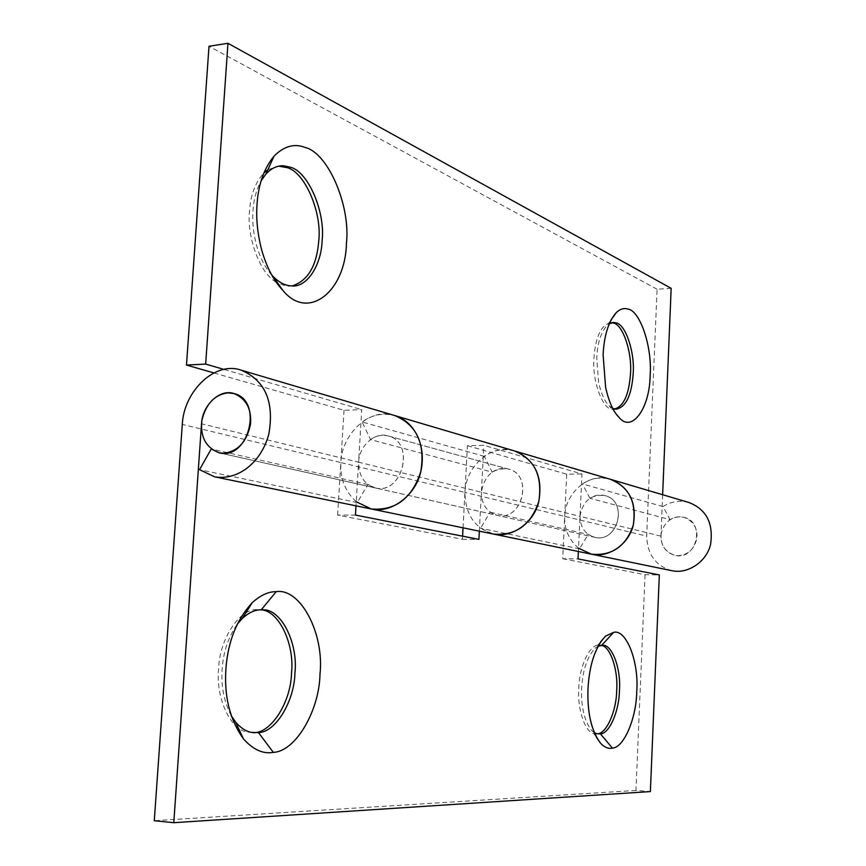 <?xml version="1.0" encoding="UTF-8"?>
<svg xmlns="http://www.w3.org/2000/svg" width="866" height="866" viewBox="0 0 866 866"><rect width="100%" height="100%" fill="white"/><g stroke="black" fill="none" stroke-linecap="round" stroke-linejoin="round"><path stroke-width="0.65" stroke-dasharray="4.33 3.25" d="M661.148 533.846C660.173 544.465 664.666 551.61 674.614 555.279L678.121 555.691C688.502 554.792 694.792 548.719 696.989 537.494C697.455 527.719 693.179 521.018 684.14 517.392L679.68 516.785C669.905 517.597 663.735 523.28 661.148 533.846M612.684 408.341L609.036 405.689C604.544 401.218 601.08 393.51 598.644 382.588L596.728 357.939C597.432 343.239 600.874 332.392 607.044 325.41L609.242 323.732M616.018 409.217L612.879 409.272C603.266 410.787 591.954 381.711 593.946 358.069C595.624 336.192 601.35 324.382 611.147 322.65L611.742 322.704M271.805 275.139C265.234 267.8 260.146 257.895 256.563 245.435C253.37 233.214 252.168 221.685 252.98 210.86C253.651 199.732 256.368 189.708 261.131 180.81M276.167 282.143C259.995 273.624 246.637 236.862 249.516 211.207C250.523 195.186 255.297 182.455 263.849 173.005M267.897 169.714L278.787 166.175M292.145 285.942L285.466 285.899L277.683 283.041M578.52 548.178C568.865 539.832 564.253 529.234 564.708 516.385L464.934 492.397L467.424 445.687L483.834 445.319L581.952 473.983L578.369 551.49M467.424 445.687L566.7 474.189L581.952 473.983M662.642 494.724L660.931 536.13C661.245 546.154 665.802 552.53 674.614 555.279C696.675 561.233 705.974 522.263 684.14 517.392C678.976 516.179 674.278 516.948 670.067 519.708L589.908 498.264C594.444 495.211 599.488 494.334 605.031 495.623C628.467 500.819 618.227 543.675 594.563 537.266C585.124 534.3 580.274 527.329 579.993 516.342L481.388 492.224L483.834 445.319M479.353 531.172L481.388 492.224C481.593 504.391 486.768 512.077 496.911 515.292C522.393 522.23 533.792 474.622 508.537 469.08C502.572 467.694 497.127 468.712 492.202 472.132L370.507 439.582L362.118 421.969C371.969 414.771 382.826 412.627 394.701 415.539M514.415 450.915C503.406 448.177 493.371 449.974 484.289 456.328L492.202 472.132M463.05 527.827L464.934 492.397C465.345 514.61 474.871 528.498 493.501 534.073L480.533 528.249L490.134 512.196L496.911 515.292L594.563 537.266L588.252 534.43L490.134 512.196M589.908 498.264L582.45 483.932C590.818 478.27 600.106 476.711 610.303 479.255M566.7 474.189L562.716 558.732L578.023 558.906M214.021 372.965L344.019 410.278L361.75 409.661L358.6 462.195L201.518 423.777M224.207 369.49L361.75 409.661M356.24 501.728C345.166 491.531 340.035 478.476 340.836 462.563L340.836 462.509C341.918 433.011 370.67 406.793 394.788 415.572M370.507 439.582C375.866 435.695 381.765 434.494 388.217 435.977C415.518 441.898 402.668 495.449 375.151 487.894C364.218 484.386 358.697 475.813 358.6 462.195C359.163 445.903 375 431.387 388.239 435.977L508.537 469.08C533.965 475.023 522.339 522.068 496.911 515.292L375.162 487.904C402.625 495.265 415.702 442.353 388.239 435.977L508.537 469.08C493.555 467.413 484.505 475.12 481.388 492.224L358.6 462.195L355.991 505.852M344.019 410.278L340.836 462.563L182.282 424.437M689.011 502.518C679.485 500.115 670.825 501.479 663.042 506.588L670.067 519.708M671.161 288.324L657.088 289.255L646.675 536.097C647.303 554.402 655.703 565.942 671.864 570.683M657.088 289.255L209.009 46.266M484.289 456.328L362.118 421.969M663.042 506.588L582.45 483.932M594.152 732.517L591.467 730.244C584.269 720.783 580.989 706.873 581.627 688.513C582.656 670.273 587.148 656.861 595.104 648.298L597.941 646.328M597.096 733.805L594.011 733.556C584.994 732.528 577.221 708.713 578.802 688.373C579.073 666.961 589.843 643.882 598.98 645.192L600.982 645.354M231.2 715.63C223.958 701.568 220.949 686.067 222.172 669.104C223.222 652.271 228.213 637.365 237.122 624.354M252.471 732.549L247.968 732.127C230.583 730.742 215.45 697.368 218.633 668.931C219.271 638.935 240.402 607.304 257.927 609.696L260.276 609.826M562.716 558.732L645.051 574.699L659.329 574.927M610.389 479.288C589.627 471.797 565.217 492.516 564.719 516.352L646.675 536.097M660.931 536.13L579.993 516.342C582.775 500.916 591.132 494.01 605.053 495.633C628.629 501.187 618.183 543.523 594.563 537.266L219.098 452.788L375.162 487.904L367.855 484.484L357.312 502.572L371.265 508.981M591.521 554.197L579.451 548.871L588.252 534.43M462.606 536.173L462.433 539.28L337.632 515.086L355.439 515.064M337.632 515.086L340.836 462.563L464.934 492.397C465.681 465.984 492.105 442.84 514.447 450.926M462.433 539.28L478.92 539.388M645.051 574.699L635.958 790.442L650.377 791.578M635.958 790.442L154.278 820.719M367.855 484.484L211.228 448.999M357.312 502.572L199.537 469.686M579.451 548.871L480.533 528.249M601.675 645.3L598.98 645.192M596.804 733.729L594.011 733.556M261.24 609.794L257.927 609.696M251.454 732.376L247.968 732.127M616.17 414.045L609.036 405.689M611.017 319.922L607.044 325.41M612.327 322.585L611.147 322.65M288.118 286.181L291.517 285.921M595.786 733.838L598.579 734.011M599.694 645.192L602.476 645.289M596.393 737.247L591.467 730.244M600.56 641.923L595.104 648.298M251.108 732.528L253.825 732.712M258.966 609.718L261.673 609.805"/><path stroke-width="1.3" d="M223.85 453.264C238.053 451.381 246.94 441.66 250.523 424.08C251.649 408.849 246.139 398.674 233.993 393.543L227.953 392.861C214.638 394.658 205.967 403.783 201.93 420.237C200.057 436.702 205.772 447.549 219.098 452.788L223.85 453.264M609.242 323.732L613.886 322.498L616.127 322.921C625.479 324.1 634.94 352.17 633.198 373.549C631.65 395.416 625.923 407.301 616.018 409.217L612.684 408.341M627.861 309.086C640.017 310.32 652.39 347.19 650.139 375.314C649.857 408.276 631.769 433.249 619.114 417.477C613.301 411.696 608.798 401.64 605.605 387.297L603.115 354.876C604.046 335.532 608.517 321.34 616.538 312.301C620.37 308.902 624.148 307.831 627.861 309.086M611.742 322.704L613.388 323.072C622.762 324.252 632.256 352.3 630.502 373.657C628.943 395.513 623.206 407.388 613.28 409.304M261.131 180.81L265.949 174.034C271.383 168.231 277.25 165.493 283.518 165.796L290.218 167.181C307.939 171.197 325.475 211.726 322.13 240.445C321.524 264.336 307.311 287.869 291.517 285.921L288.876 285.639C283.593 284.806 278.246 281.677 272.844 276.243L271.805 275.139M304.789 147.361C327.911 152.373 350.741 205.643 346.432 243.368C345.512 291.398 308.264 321.394 283.041 290.575C273.862 281.017 266.76 267.551 261.738 250.166C257.538 234.036 255.968 218.827 257.029 204.517C258.263 184.685 263.924 168.556 274.035 156.14C283.929 146.202 294.18 143.28 304.789 147.361M263.849 173.005L267.897 169.714M278.787 166.175L286.819 167.571C304.561 171.576 322.13 212.051 318.775 240.748C316.783 265.797 307.906 280.855 292.145 285.942M277.683 283.041L276.167 282.143M514.447 450.926C534.842 459.51 542.982 476.322 538.836 501.349C530.89 525.045 515.779 535.957 493.501 534.073C512.228 538.414 534.3 522.166 538.814 501.468C542.636 475.824 534.506 458.969 514.415 450.915L394.766 415.561C414.695 421.287 426.862 446.207 420.703 471.981C415.604 495.265 391.486 513.7 371.265 508.981L356.24 501.728M610.303 479.255L610.357 479.277C629.03 486.703 636.672 501.955 633.284 525.045C629.246 543.675 608.928 558.213 591.51 554.197L578.52 548.178M662.642 494.724L671.161 288.324L227.964 43.3L209.009 46.266L186.482 365.062L205.664 364.077L224.207 369.49M186.482 365.062L214.021 372.965M394.701 415.539L241.387 370.237C215.32 360.667 183.852 390.923 182.282 424.437L154.278 820.719L173.795 822.7L201.518 423.777C202.352 405.266 219.715 388.542 234.015 393.554C263.773 400.373 248.813 460.842 219.098 452.788L211.228 448.999L199.537 469.686L214.573 476.82C238.074 480.901 261.478 462.292 268.871 433.909C274.381 401.759 265.234 380.542 241.419 370.237M671.864 570.683C688.102 574.418 706.916 561.276 710.575 544.346C713.606 523.345 706.418 509.403 689.011 502.518L610.357 479.277C629.344 487.19 636.986 502.41 633.306 524.937C626.107 546.262 612.175 556.015 591.521 554.197L671.864 570.683M205.664 364.077L227.964 43.3M597.941 646.328L602.476 645.3C611.991 643.958 621.182 668.758 619.439 690.559C619.222 710.564 609.61 733.621 600.452 733.892L596.804 733.729L594.152 732.517M600.982 645.354C610.205 645.776 618.292 669.905 616.7 690.418C616.505 710.943 606.362 734.281 597.096 733.805M601.675 645.3L613.669 632.342C626.27 628.911 639.076 661.83 636.748 691.447C636.478 717.373 624.245 747.531 612.424 748.127C608.592 749.003 604.717 747.477 600.798 743.526C591.435 731.229 587.159 712.989 587.992 688.806C589.345 664.774 595.191 647.227 605.507 636.142L613.669 632.342M237.122 624.354L242.274 618.486C248.704 612.608 255.026 609.707 261.24 609.794L262.441 609.826C280.811 608.235 298.337 642.929 294.927 673.034C294.44 700.486 276.135 732.192 258.501 732.614L251.454 732.376C245.868 731.348 240.564 727.884 235.541 721.995L231.2 715.63M260.276 609.826C278.354 609.534 294.786 643.719 291.517 672.86C291.128 702.012 270.528 734.606 252.471 732.549M261.24 609.794L276.211 591.651C300.545 587.83 324.523 633.815 319.987 674.322C319.381 709.849 296.14 751.374 273.31 752.381C263.134 754.21 253.186 749.718 243.443 738.882C229.966 720.057 224.11 696.838 225.885 669.234C227.823 641.814 236.602 619.634 252.233 602.693C260.385 595.278 268.373 591.597 276.211 591.651M578.369 551.49L578.023 558.906L659.329 574.927L650.377 791.578L173.795 822.7M591.521 554.197L371.265 508.981C395.372 510.918 411.859 498.535 420.735 471.84C425.466 443.695 416.817 424.946 394.788 415.572M479.353 531.172L478.92 539.388L355.439 515.064L355.991 505.852M463.05 527.827L462.606 536.173M600.452 733.892L612.424 748.127M258.501 732.614L273.31 752.381M619.114 417.477L616.17 414.045M616.538 312.301L611.017 319.922M613.886 322.498L612.327 322.585M283.041 290.575L272.844 276.243M274.035 156.14L265.949 174.034M283.518 165.796L280.108 166.185M600.798 743.526L596.393 737.247M605.507 636.142L600.56 641.923M253.825 732.712L254.582 732.766M261.673 609.805L262.441 609.826M243.443 738.882L235.541 721.995M252.233 602.693L242.274 618.476M371.265 508.981L214.573 476.82M514.415 450.915L610.357 479.277"/></g></svg>
